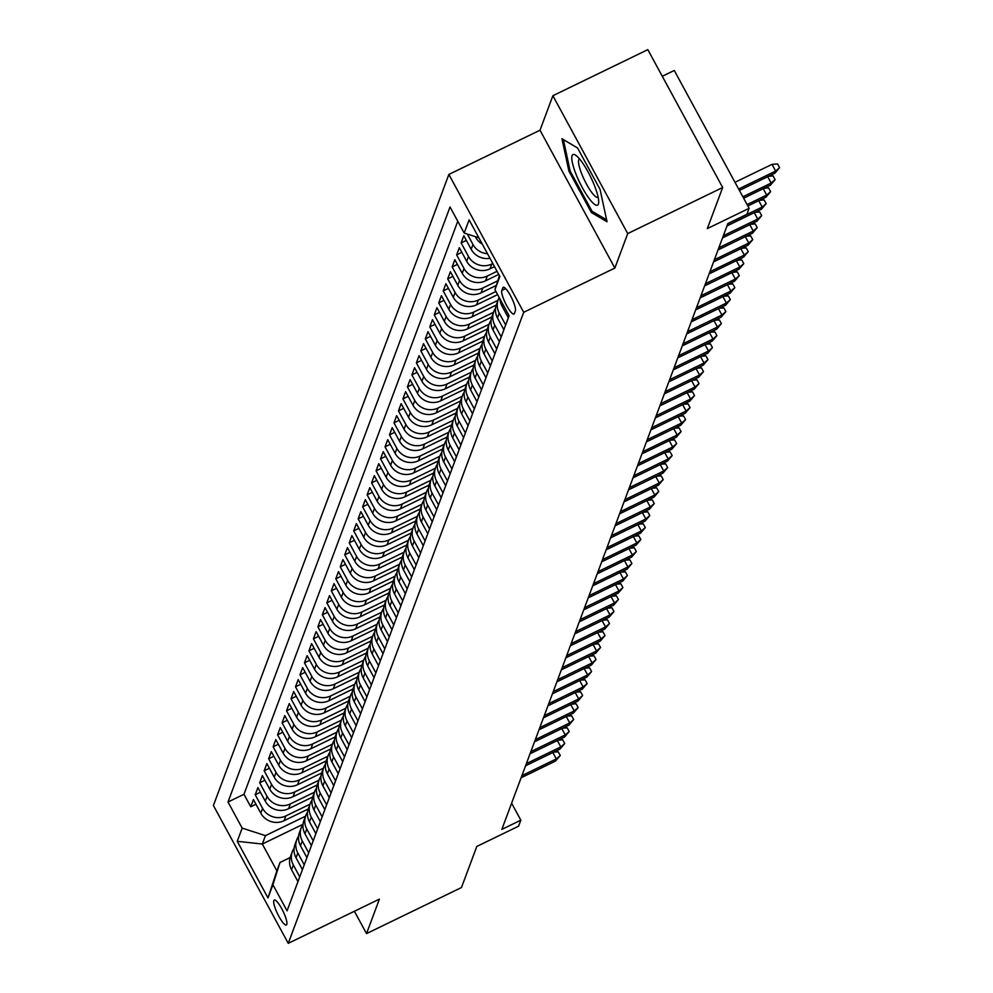 <?xml version="1.0" encoding="UTF-8"?>
<svg xmlns="http://www.w3.org/2000/svg" width="993" height="993" viewBox="0 0 993 993"><rect width="100%" height="100%" fill="white"/><g stroke="black" fill="none" stroke-linecap="round" stroke-linejoin="round"><path stroke-width="1.49" d="M286.778 924.433A13.84 3.029 -115.9 0 0 282.397 909.923A13.84 3.029 -115.9 0 0 274.254 900.055A13.84 3.029 -115.9 0 0 273.832 900.589A13.84 3.029 -115.9 0 0 278.214 915.112A13.84 3.029 -115.9 0 0 286.344 924.967A13.84 3.029 -115.9 0 0 286.778 924.433M448.861 174.445L213.408 805.497L288.255 943.35L523.708 312.298L448.861 174.445L540.006 130.22L614.853 268.06L627.725 233.578L552.878 95.725L540.006 130.22M552.878 95.725L647.821 49.65L722.668 187.503L707.339 228.589L749.119 208.319L674.272 70.466L662.281 76.287M354.389 911.251L366.529 933.606L461.484 887.531L476.814 846.446L518.594 826.176L520.828 820.168L511.606 803.2M627.725 233.578L722.668 187.503M489.983 258.292A17.303 16.533 20.5 0 1 471.191 249.305L463.805 235.713L461.124 242.913L466.338 240.38M494.514 266.645L489.996 268.83A17.303 16.533 20.5 0 1 466.71 261.308L459.337 247.704L456.643 254.903L461.869 252.371M498.734 274.416L485.527 280.833A17.303 16.533 20.5 0 1 462.241 273.298L454.856 259.707L452.175 266.906L457.388 264.374M496.301 285.425L481.046 292.836A17.303 16.533 20.5 0 1 457.761 285.301L450.375 271.697L447.694 278.896L452.907 276.364M497.617 294.611L476.566 304.826A17.303 16.533 20.5 0 1 453.292 297.292L445.907 283.7L443.213 290.899L448.439 288.367M496.227 305.112L472.097 316.829A17.303 16.533 20.5 0 1 448.811 309.295L441.426 295.691L438.745 302.89L443.958 300.358M491.758 317.102L467.616 328.82A17.303 16.533 20.5 0 1 444.33 321.285L436.945 307.693L434.264 314.893L439.489 312.361M487.278 329.105L463.135 340.822A17.303 16.533 20.5 0 1 439.862 333.288L432.476 319.684L429.783 326.883L435.008 324.351M482.797 341.108L458.667 352.813A17.303 16.533 20.5 0 1 435.381 345.291L427.995 331.687L425.314 338.886L430.528 336.354M478.328 353.098L454.186 364.816A17.303 16.533 20.5 0 1 430.9 357.281L423.527 343.69L420.833 350.877L426.059 348.344M473.847 365.101L449.717 376.806A17.303 16.533 20.5 0 1 426.431 369.284L419.046 355.68L416.365 362.879L421.578 360.347M469.379 377.092L445.236 388.809A17.303 16.533 20.5 0 1 421.951 381.275L414.565 367.683L411.884 374.882L417.097 372.338M464.898 389.095L440.755 400.8A17.303 16.533 20.5 0 1 417.482 393.278L410.097 379.674L407.403 386.873L412.629 384.341M460.417 401.085L436.287 412.803A17.303 16.533 20.5 0 1 413.001 405.268L405.616 391.676L402.935 398.876L408.148 396.344M455.948 413.088L431.806 424.793A17.303 16.533 20.5 0 1 408.52 417.271L401.135 403.667L398.454 410.866L403.679 408.334M451.467 425.078L427.325 436.796A17.303 16.533 20.5 0 1 404.052 429.261L396.666 415.67L393.973 422.869L399.198 420.337M446.999 437.081L422.857 448.799A17.303 16.533 20.5 0 1 399.571 441.264L392.185 427.66L389.504 434.86L394.717 432.327M442.518 449.072L418.376 460.789A17.303 16.533 20.5 0 1 395.09 453.255L387.717 439.663L385.023 446.862L390.249 444.33M438.037 461.075L413.907 472.792A17.303 16.533 20.5 0 1 390.621 465.258L383.236 451.654L380.555 458.853L385.768 456.321M433.569 473.065L409.426 484.783A17.303 16.533 20.5 0 1 386.14 477.248L378.755 463.657L376.074 470.856L381.287 468.324M429.088 485.068L404.945 496.785A17.303 16.533 20.5 0 1 381.672 489.251L374.287 475.647L371.593 482.846L376.819 480.314M424.607 497.071L400.477 508.776A17.303 16.533 20.5 0 1 377.191 501.254L369.806 487.65L367.125 494.849L372.338 492.317M420.138 509.061L395.996 520.779A17.303 16.533 20.5 0 1 372.71 513.244L365.325 499.653L362.644 506.84L367.869 504.307M415.657 521.064L391.515 532.769A17.303 16.533 20.5 0 1 368.242 525.247L360.856 511.643L358.163 518.842L363.388 516.31M411.189 533.055L387.047 544.772A17.303 16.533 20.5 0 1 363.761 537.238L356.375 523.646L353.694 530.845L358.907 528.313M406.708 545.058L382.566 556.763A17.303 16.533 20.5 0 1 359.28 549.241L351.907 535.637L349.213 542.836L354.439 540.304M402.227 557.048L378.097 568.766A17.303 16.533 20.5 0 1 354.811 561.231L347.426 547.639L344.745 554.839L349.958 552.307M397.759 569.051L373.616 580.768A17.303 16.533 20.5 0 1 350.33 573.234L342.945 559.63L340.264 566.829L345.477 564.297M393.278 581.042L369.135 592.759A17.303 16.533 20.5 0 1 345.862 585.225L338.476 571.633L335.783 578.832L341.009 576.3M388.797 593.044L364.667 604.762A17.303 16.533 20.5 0 1 341.381 597.227L333.996 583.623L331.314 590.823L336.528 588.29M384.328 605.035L360.186 616.752A17.303 16.533 20.5 0 1 336.9 609.218L329.515 595.626L326.834 602.825L332.059 600.293M379.847 617.038L355.705 628.755A17.303 16.533 20.5 0 1 332.432 621.221L325.046 607.617L322.353 614.816L327.578 612.284M375.379 629.041L351.237 640.746A17.303 16.533 20.5 0 1 327.951 633.224L320.565 619.62L317.884 626.819L323.097 624.287M370.898 641.031L346.756 652.749A17.303 16.533 20.5 0 1 323.47 645.214L316.097 631.622L313.403 638.809L318.629 636.277M366.417 653.034L342.287 664.739A17.303 16.533 20.5 0 1 319.001 657.217L311.616 643.613L308.935 650.812L314.148 648.28M361.949 665.025L337.806 676.742A17.303 16.533 20.5 0 1 314.52 669.208L307.135 655.616L304.454 662.815L309.667 660.271M357.468 677.027L333.325 688.732A17.303 16.533 20.5 0 1 310.052 681.21L302.666 667.606L299.973 674.806L305.199 672.273M352.987 689.018L328.857 700.735A17.303 16.533 20.5 0 1 305.571 693.201L298.185 679.609L295.504 686.808L300.718 684.276M348.518 701.021L324.376 712.726A17.303 16.533 20.5 0 1 301.09 705.204L293.705 691.6L291.023 698.799L296.249 696.267M344.037 713.011L319.895 724.729A17.303 16.533 20.5 0 1 296.622 717.194L289.236 703.603L286.543 710.802L291.768 708.27M339.569 725.014L315.426 736.732A17.303 16.533 20.5 0 1 292.141 729.197L284.755 715.593L282.074 722.792L287.287 720.26M335.088 737.005L310.946 748.722A17.303 16.533 20.5 0 1 287.66 741.188L280.287 727.596L277.593 734.795L282.819 732.263M330.607 749.007L306.477 760.725A17.303 16.533 20.5 0 1 283.191 753.19L275.806 739.586L273.125 746.786L278.338 744.254M326.138 760.998L301.996 772.715A17.303 16.533 20.5 0 1 278.71 765.181L271.325 751.589L268.644 758.789L273.857 756.256M321.658 773.001L297.515 784.718A17.303 16.533 20.5 0 1 274.242 777.184L266.856 763.58L264.163 770.779L269.388 768.247M317.177 785.004L293.047 796.709A17.303 16.533 20.5 0 1 269.761 789.187L262.375 775.583L259.694 782.782L264.908 780.25M312.708 796.994L288.566 808.712A17.303 16.533 20.5 0 1 265.28 801.177L257.895 787.586L255.213 794.772L260.439 792.24M749.119 208.319L746.873 214.314L727.894 223.524L501.837 829.391L520.828 820.168M502.818 287.784L501.825 290.428A13.405 2.929 -115.9 0 0 506.07 304.491A13.405 2.929 -115.9 0 0 513.952 314.049A13.405 2.929 -115.9 0 0 514.374 313.527L515.355 310.883A13.405 2.929 -115.9 0 0 511.11 296.82A13.405 2.929 -115.9 0 0 503.228 287.275A13.405 2.929 -115.9 0 0 502.818 287.784L503.898 287.262M302.952 824.327L262.326 844.038L276.886 870.873L280.014 862.47L272.914 884.751L287.076 910.829L509.099 315.762L494.936 289.683L499.417 275.657M272.914 884.751L267.998 897.945L237.253 841.307L242.168 828.112L228.005 802.034L450.028 206.978L464.19 233.057L469.118 219.863L499.864 276.488L494.936 289.683M310.002 804.206L285.885 815.911A17.303 16.533 -159.5 0 1 262.599 808.376L255.213 794.772M308.227 808.997L284.085 820.702L285.885 815.911M314.483 792.203L290.353 803.908A17.303 16.533 -159.5 0 1 267.08 796.374L259.694 782.782M318.952 780.213L294.834 791.918A17.303 16.533 -159.5 0 1 271.548 784.383L264.163 770.779M323.433 768.21L299.315 779.915A17.303 16.533 -159.5 0 1 276.029 772.38L268.644 758.789M327.913 756.219L303.784 767.924A17.303 16.533 -159.5 0 1 280.498 760.39L273.125 746.786M332.382 744.216L308.264 755.921A17.303 16.533 -159.5 0 1 284.979 748.387L277.593 734.795M336.863 732.213L312.733 743.918A17.303 16.533 -159.5 0 1 289.459 736.396L282.074 722.792M341.331 720.223L317.214 731.928A17.303 16.533 -159.5 0 1 293.928 724.394L286.543 710.802M345.812 708.22L321.695 719.925A17.303 16.533 -159.5 0 1 298.409 712.403L291.023 698.799M350.293 696.23L326.163 707.935A17.303 16.533 -159.5 0 1 302.89 700.4L295.504 686.808M354.762 684.227L330.644 695.932A17.303 16.533 -159.5 0 1 307.358 688.41L299.973 674.806M359.243 672.236L335.125 683.941A17.303 16.533 -159.5 0 1 311.839 676.407L304.454 662.815M363.723 660.233L339.594 671.938A17.303 16.533 -159.5 0 1 316.308 664.416L308.935 650.812M368.192 648.243L344.075 659.948A17.303 16.533 -159.5 0 1 320.789 652.413L313.403 638.809M372.673 636.24L348.543 647.945A17.303 16.533 -159.5 0 1 325.27 640.411L317.884 626.819M377.141 624.249L353.024 635.954A17.303 16.533 -159.5 0 1 329.738 628.42L322.353 614.816M381.622 612.247L357.505 623.952A17.303 16.533 -159.5 0 1 334.219 616.417L326.834 602.825M386.103 600.244L361.973 611.961A17.303 16.533 -159.5 0 1 338.7 604.427L331.314 590.823M390.572 588.253L366.454 599.958A17.303 16.533 -159.5 0 1 343.168 592.424L335.783 578.832M395.053 576.25L370.935 587.955A17.303 16.533 -159.5 0 1 347.649 580.433L340.264 566.829M399.534 564.26L375.404 575.965A17.303 16.533 -159.5 0 1 352.118 568.43L344.745 554.839M404.002 552.257L379.885 563.962A17.303 16.533 -159.5 0 1 356.599 556.44L349.213 542.836M408.483 540.266L384.353 551.971A17.303 16.533 -159.5 0 1 361.08 544.437L353.694 530.845M412.951 528.264L388.834 539.969A17.303 16.533 -159.5 0 1 365.548 532.447L358.163 518.842M417.432 516.273L393.315 527.978A17.303 16.533 -159.5 0 1 370.029 520.444L362.644 506.84M421.913 504.27L397.783 515.975A17.303 16.533 -159.5 0 1 374.51 508.441L367.125 494.849M426.382 492.28L402.264 503.985A17.303 16.533 -159.5 0 1 378.978 496.45L371.593 482.846M430.863 480.277L406.745 491.982A17.303 16.533 -159.5 0 1 383.459 484.447L376.074 470.856M435.344 468.286L411.214 479.991A17.303 16.533 -159.5 0 1 387.928 472.457L380.555 458.853M439.812 456.284L415.695 467.988A17.303 16.533 -159.5 0 1 392.409 460.454L385.023 446.862M444.293 444.281L420.163 455.986A17.303 16.533 -159.5 0 1 396.89 448.464L389.504 434.86M448.762 432.29L424.644 443.995A17.303 16.533 -159.5 0 1 401.358 436.461L393.973 422.869M453.242 420.287L429.125 431.992A17.303 16.533 -159.5 0 1 405.839 424.47L398.454 410.866M457.723 408.297L433.593 420.002A17.303 16.533 -159.5 0 1 410.32 412.467L402.935 398.876M462.192 396.294L438.074 407.999A17.303 16.533 -159.5 0 1 414.789 400.477L407.403 386.873M466.673 384.303L442.555 396.008A17.303 16.533 -159.5 0 1 419.269 388.474L411.884 374.882M471.154 372.301L447.024 384.006A17.303 16.533 -159.5 0 1 423.738 376.484L416.365 362.879M475.622 360.31L451.505 372.015A17.303 16.533 -159.5 0 1 428.219 364.481L420.833 350.877M480.103 348.307L455.973 360.012A17.303 16.533 -159.5 0 1 432.7 352.478L425.314 338.886M484.572 336.317L460.454 348.022A17.303 16.533 -159.5 0 1 437.168 340.487L429.783 326.883M489.053 324.314L464.935 336.019A17.303 16.533 -159.5 0 1 441.649 328.484L434.264 314.893M493.533 312.311L469.404 324.028A17.303 16.533 -159.5 0 1 446.13 316.494L438.745 302.89M498.002 300.32L473.884 312.025A17.303 16.533 -159.5 0 1 450.599 304.491L443.213 290.899M495.929 291.508L478.365 300.023A17.303 16.533 -159.5 0 1 455.079 292.501L447.694 278.896M497.778 280.783L482.834 288.032A17.303 16.533 -159.5 0 1 459.548 280.498L452.175 266.906M497.046 271.312L487.315 276.029A17.303 16.533 -159.5 0 1 464.029 268.507L456.643 254.903M492.826 263.53L491.783 264.039A17.303 16.533 -159.5 0 1 468.51 256.504L461.124 242.913M482.275 244.092A17.303 16.533 -159.5 0 1 475.672 237.315L475.312 236.644M457.773 221.228L243.968 794.288L250.745 806.775L255.958 804.243M284.085 820.702A17.303 16.533 20.5 0 1 260.811 813.18L253.426 799.576L250.745 806.775M487.501 253.724A17.303 16.533 -159.5 0 1 472.978 244.514L467.306 234.063M499.938 298.893A17.303 16.533 20.5 0 0 501.937 305.943L508.354 317.76M505.673 324.959L499.256 313.13A17.303 16.533 -159.5 0 1 498.225 299.712A17.303 16.533 -159.5 0 1 499.218 297.565M498.225 299.712L496.438 304.516A17.303 16.533 20.5 0 0 497.468 317.934L503.885 329.75M501.192 336.95L494.775 325.133A17.303 16.533 -159.5 0 1 493.757 311.715A17.303 16.533 -159.5 0 1 495.544 308.277M493.757 311.715L491.969 316.506A17.303 16.533 20.5 0 0 492.987 329.937L499.405 341.753M496.723 348.953L490.306 337.136A17.303 16.533 -159.5 0 1 489.276 323.706A17.303 16.533 -159.5 0 1 491.063 320.28M489.276 323.706L487.489 328.509A17.303 16.533 20.5 0 0 488.506 341.927L494.924 353.744M492.243 360.943L485.825 349.126A17.303 16.533 -159.5 0 1 484.807 335.708A17.303 16.533 -159.5 0 1 486.595 332.27M484.807 335.708L483.008 340.5A17.303 16.533 20.5 0 0 484.038 353.93L490.455 365.747M487.762 372.946L481.344 361.129A17.303 16.533 -159.5 0 1 480.327 347.699A17.303 16.533 -159.5 0 1 482.114 344.273M480.327 347.699L478.539 352.503A17.303 16.533 20.5 0 0 479.557 365.921L485.974 377.737M483.293 384.936L476.876 373.12A17.303 16.533 -159.5 0 1 475.846 359.702A17.303 16.533 -159.5 0 1 477.633 356.264M475.846 359.702L474.058 364.505A17.303 16.533 20.5 0 0 475.076 377.923L481.493 389.74M478.812 396.939L472.395 385.123A17.303 16.533 -159.5 0 1 471.377 371.692A17.303 16.533 -159.5 0 1 473.164 368.266M471.377 371.692L469.577 376.496A17.303 16.533 20.5 0 0 470.608 389.914L477.025 401.743M474.331 408.93L467.914 397.113A17.303 16.533 -159.5 0 1 466.896 383.695A17.303 16.533 -159.5 0 1 468.684 380.257M466.896 383.695L465.109 388.499A17.303 16.533 20.5 0 0 466.127 401.917L472.544 413.733M469.863 420.933L463.446 409.116A17.303 16.533 -159.5 0 1 462.415 395.698A17.303 16.533 -159.5 0 1 464.203 392.26M462.415 395.698L460.628 400.489A17.303 16.533 20.5 0 0 461.658 413.907L468.075 425.736M465.382 432.936L458.965 421.106A17.303 16.533 -159.5 0 1 457.947 407.689A17.303 16.533 -159.5 0 1 459.734 404.25M457.947 407.689L456.159 412.492A17.303 16.533 20.5 0 0 457.177 425.91L463.594 437.727M460.913 444.926L454.496 433.109A17.303 16.533 -159.5 0 1 453.466 419.691A17.303 16.533 -159.5 0 1 455.253 416.253M453.466 419.691L451.678 424.483A17.303 16.533 20.5 0 0 452.696 437.901L459.114 449.73M456.432 456.929L450.015 445.1A17.303 16.533 -159.5 0 1 448.997 431.682A17.303 16.533 -159.5 0 1 450.785 428.256M448.997 431.682L447.198 436.486A17.303 16.533 20.5 0 0 448.228 449.903L454.645 461.72M451.952 468.919L445.534 457.103A17.303 16.533 -159.5 0 1 444.516 443.685A17.303 16.533 -159.5 0 1 446.304 440.247M444.516 443.685L442.729 448.476A17.303 16.533 20.5 0 0 443.747 461.906L450.164 473.723M447.483 480.922L441.066 469.093A17.303 16.533 -159.5 0 1 440.036 455.675A17.303 16.533 -159.5 0 1 441.823 452.249M440.036 455.675L438.248 460.479A17.303 16.533 20.5 0 0 439.266 473.897L445.683 485.714M443.002 492.913L436.585 481.096A17.303 16.533 -159.5 0 1 435.567 467.678A17.303 16.533 -159.5 0 1 437.354 464.24M435.567 467.678L433.767 472.469A17.303 16.533 20.5 0 0 434.797 485.9L441.215 497.716M438.521 504.916L432.104 493.099A17.303 16.533 -159.5 0 1 431.086 479.669A17.303 16.533 -159.5 0 1 432.874 476.243M431.086 479.669L429.299 484.472A17.303 16.533 20.5 0 0 430.317 497.89L436.734 509.707M434.053 516.906L427.635 505.089A17.303 16.533 -159.5 0 1 426.605 491.672A17.303 16.533 -159.5 0 1 428.393 488.233M426.605 491.672L424.818 496.463A17.303 16.533 20.5 0 0 425.848 509.893L432.265 521.71M429.572 528.909L423.155 517.092A17.303 16.533 -159.5 0 1 422.137 503.662A17.303 16.533 -159.5 0 1 423.924 500.236M422.137 503.662L420.349 508.466A17.303 16.533 20.5 0 0 421.367 521.884L427.784 533.713M425.103 540.9L418.686 529.083A17.303 16.533 -159.5 0 1 417.656 515.665A17.303 16.533 -159.5 0 1 419.443 512.227M417.656 515.665L415.868 520.469A17.303 16.533 20.5 0 0 416.886 533.886L423.303 545.703M420.622 552.902L414.205 541.086A17.303 16.533 -159.5 0 1 413.187 527.655A17.303 16.533 -159.5 0 1 414.975 524.23M413.187 527.655L411.387 532.459A17.303 16.533 20.5 0 0 412.418 545.877L418.835 557.706M416.141 564.905L409.724 553.076A17.303 16.533 -159.5 0 1 408.706 539.658A17.303 16.533 -159.5 0 1 410.494 536.22M408.706 539.658L406.919 544.462A17.303 16.533 20.5 0 0 407.937 557.88L414.354 569.697M411.673 576.896L405.256 565.079A17.303 16.533 -159.5 0 1 404.225 551.661A17.303 16.533 -159.5 0 1 406.013 548.223M404.225 551.661L402.438 556.452A17.303 16.533 20.5 0 0 403.456 569.87L409.873 581.699M407.192 588.899L400.775 577.07A17.303 16.533 -159.5 0 1 399.757 563.652A17.303 16.533 -159.5 0 1 401.544 560.213M399.757 563.652L397.97 568.455A17.303 16.533 20.5 0 0 398.987 581.873L405.405 593.69M402.711 600.889L396.294 589.072A17.303 16.533 -159.5 0 1 395.276 575.655A17.303 16.533 -159.5 0 1 397.063 572.216M395.276 575.655L393.489 580.446A17.303 16.533 20.5 0 0 394.506 593.876L400.924 605.693M398.243 612.892L391.825 601.063A17.303 16.533 -159.5 0 1 390.808 587.645A17.303 16.533 -159.5 0 1 392.583 584.219M390.808 587.645L389.008 592.449A17.303 16.533 20.5 0 0 390.038 605.867L396.455 617.683M393.762 624.882L387.344 613.066A17.303 16.533 -159.5 0 1 386.327 599.648A17.303 16.533 -159.5 0 1 388.114 596.21M386.327 599.648L384.539 604.439A17.303 16.533 20.5 0 0 385.557 617.869L391.974 629.686M389.293 636.885L382.876 625.069A17.303 16.533 -159.5 0 1 381.846 611.638A17.303 16.533 -159.5 0 1 383.633 608.212M381.846 611.638L380.058 616.442A17.303 16.533 20.5 0 0 381.076 629.86L387.493 641.677M384.812 648.876L378.395 637.059A17.303 16.533 -159.5 0 1 377.377 623.641A17.303 16.533 -159.5 0 1 379.165 620.203M377.377 623.641L375.577 628.432A17.303 16.533 20.5 0 0 376.608 641.863L383.025 653.679M380.331 660.879L373.914 649.062A17.303 16.533 -159.5 0 1 372.896 635.632A17.303 16.533 -159.5 0 1 374.684 632.206M372.896 635.632L371.109 640.435A17.303 16.533 20.5 0 0 372.127 653.853L378.544 665.67M375.863 672.869L369.446 661.053A17.303 16.533 -159.5 0 1 368.415 647.635A17.303 16.533 -159.5 0 1 370.203 644.196M368.415 647.635L366.628 652.438A17.303 16.533 20.5 0 0 367.646 665.856L374.063 677.673M371.382 684.872L364.965 673.055A17.303 16.533 -159.5 0 1 363.947 659.625A17.303 16.533 -159.5 0 1 365.734 656.199M363.947 659.625L362.16 664.429A17.303 16.533 20.5 0 0 363.177 677.847L369.595 689.676M366.901 696.863L360.484 685.046A17.303 16.533 -159.5 0 1 359.466 671.628A17.303 16.533 -159.5 0 1 361.253 668.19M359.466 671.628L357.679 676.432A17.303 16.533 20.5 0 0 358.696 689.85L365.114 701.666M362.433 708.865L356.015 697.049A17.303 16.533 -159.5 0 1 354.998 683.631A17.303 16.533 -159.5 0 1 356.772 680.193M354.998 683.631L353.198 688.422A17.303 16.533 20.5 0 0 354.228 701.84L360.645 713.669M357.952 720.868L351.534 709.039A17.303 16.533 -159.5 0 1 350.517 695.621A17.303 16.533 -159.5 0 1 352.304 692.183M350.517 695.621L348.729 700.425A17.303 16.533 20.5 0 0 349.747 713.843L356.164 725.66M353.483 732.859L347.066 721.042A17.303 16.533 -159.5 0 1 346.036 707.624A17.303 16.533 -159.5 0 1 347.823 704.186M346.036 707.624L344.248 712.415A17.303 16.533 20.5 0 0 345.266 725.833L351.683 737.662M349.002 744.862L342.585 733.033A17.303 16.533 -159.5 0 1 341.567 719.615A17.303 16.533 -159.5 0 1 343.355 716.189M341.567 719.615L339.767 724.418A17.303 16.533 20.5 0 0 340.798 737.836L347.215 749.653M344.521 756.852L338.104 745.035A17.303 16.533 -159.5 0 1 337.086 731.618A17.303 16.533 -159.5 0 1 338.874 728.179M337.086 731.618L335.299 736.409A17.303 16.533 20.5 0 0 336.317 749.839L342.734 761.656M340.053 768.855L333.636 757.026A17.303 16.533 -159.5 0 1 332.605 743.608A17.303 16.533 -159.5 0 1 334.393 740.182M332.605 743.608L330.818 748.412A17.303 16.533 20.5 0 0 331.836 761.83L338.253 773.646M335.572 780.846L329.155 769.029A17.303 16.533 -159.5 0 1 328.137 755.611A17.303 16.533 -159.5 0 1 329.924 752.173M328.137 755.611L326.349 760.402A17.303 16.533 20.5 0 0 327.367 773.832L333.785 785.649M331.091 792.848L324.674 781.032A17.303 16.533 -159.5 0 1 323.656 767.601A17.303 16.533 -159.5 0 1 325.443 764.176M323.656 767.601L321.869 772.405A17.303 16.533 20.5 0 0 322.886 785.823L329.304 797.64M326.623 804.839L320.205 793.022A17.303 16.533 -159.5 0 1 319.187 779.604A17.303 16.533 -159.5 0 1 320.962 776.166M319.187 779.604L317.388 784.396A17.303 16.533 20.5 0 0 318.418 797.826L324.835 809.643M322.142 816.842L315.724 805.025A17.303 16.533 -159.5 0 1 314.707 791.595A17.303 16.533 -159.5 0 1 316.494 788.169M314.707 791.595L312.919 796.398A17.303 16.533 20.5 0 0 313.937 809.816L320.354 821.633M317.673 828.832L311.256 817.016A17.303 16.533 -159.5 0 1 310.226 803.598A17.303 16.533 -159.5 0 1 312.013 800.159M310.226 803.598L308.438 808.401A17.303 16.533 20.5 0 0 309.456 821.819L315.873 833.636M313.192 840.835L306.775 829.018A17.303 16.533 -159.5 0 1 305.757 815.588A17.303 16.533 -159.5 0 1 307.545 812.162M305.757 815.588L303.957 820.392A17.303 16.533 20.5 0 0 304.988 833.81L311.405 845.639M308.711 852.838L302.294 841.009A17.303 16.533 -159.5 0 1 301.276 827.591A17.303 16.533 -159.5 0 1 303.064 824.153M301.276 827.591L299.489 832.395A17.303 16.533 20.5 0 0 300.507 845.813L306.924 857.629M304.243 864.829L297.826 853.012A17.303 16.533 -159.5 0 1 296.795 839.594A17.303 16.533 -159.5 0 1 298.583 836.156M296.795 839.594L295.008 844.385A17.303 16.533 20.5 0 0 296.026 857.803L302.443 869.632M299.762 876.831L293.345 865.002A17.303 16.533 -159.5 0 1 292.327 851.584A17.303 16.533 -159.5 0 1 294.114 848.146M292.327 851.584L290.539 856.388A17.303 16.533 20.5 0 0 291.557 869.806L297.974 881.623M280.014 862.47L290.155 857.555M614.853 268.06L523.708 312.298M366.529 933.606L379.4 899.124L288.255 943.35M305.521 816.196L265.454 835.647L262.326 844.038L237.253 841.307M478.862 237.799L464.19 233.057M243.968 794.288L228.005 802.034M242.168 828.112L265.454 835.647M267.998 897.945L276.886 870.873M561.939 138.735L568.89 171.069L591.431 212.576L607.021 221.762L600.07 189.427L577.529 147.907L561.939 138.735M593.007 211.819L591.431 212.576M570.032 170.511L568.89 171.069M738.643 189.018L775.645 171.069L772.008 164.354L777.569 163.932L779.592 167.656L775.645 171.069L774.838 173.229L739.4 190.42M772.008 164.354L734.994 182.315M779.592 167.656L774.838 173.229M598.394 204.099A28.127 6.157 -115.9 0 0 598.705 202.15A28.127 6.157 -115.9 0 0 590.773 177.188A28.127 6.157 -115.9 0 0 576.077 155.516A28.127 6.157 -115.9 0 0 572.092 155.665A28.127 6.157 -115.9 0 0 582.332 187.677A28.127 6.157 -115.9 0 0 598.394 204.099M579.564 158.979A21.287 4.655 -115.9 0 0 579.403 159.041A21.287 4.655 -115.9 0 0 578.745 159.861A21.287 4.655 -115.9 0 0 585.485 182.191A21.287 4.655 -115.9 0 0 597.997 197.346A21.287 4.655 -115.9 0 0 598.146 197.259M606.599 219.825L591.977 211.211L570.131 170.982L563.403 139.653L577.578 148.007M768.545 176.282L773.088 175.935L775.111 179.659L771.164 183.06L770.357 185.219L743.62 198.203M767.701 176.692L771.164 183.06L742.863 196.8M775.111 179.659L770.357 185.219M764.064 188.273L768.619 187.925L770.642 191.649L766.695 195.062L765.888 197.222L747.841 205.973M763.232 188.682L766.695 195.062L747.084 204.57M770.642 191.649L765.888 197.222M759.595 200.276L764.138 199.928L766.162 203.652L762.214 207.053L761.408 209.213L727 225.92M758.751 200.685L762.214 207.053L727.807 223.76M766.162 203.652L761.408 209.213M755.114 212.266L759.67 211.919L761.693 215.642L757.733 219.056L756.939 221.216L722.519 237.91M754.27 212.676L757.733 219.056L723.326 235.751M761.693 215.642L756.939 221.216M750.646 224.269L755.189 223.922L757.212 227.645L753.265 231.046L752.458 233.206L718.051 249.913M749.802 224.679L753.265 231.046L718.858 247.753M757.212 227.645L752.458 233.206M746.165 236.26L750.708 235.912L752.731 239.648L748.784 243.049L747.977 245.209L713.57 261.904M745.321 236.669L748.784 243.049L714.377 259.744M752.731 239.648L747.977 245.209M741.684 248.262L746.24 247.915L748.263 251.639L744.316 255.052L743.509 257.199L709.089 273.907M740.852 248.672L744.316 255.052L709.896 271.747M748.263 251.639L743.509 257.199M737.216 260.253L741.759 259.905L743.782 263.642L739.835 267.043L739.028 269.202L704.62 285.897M736.372 260.662L739.835 267.043L705.427 283.737M743.782 263.642L739.028 269.202M732.735 272.256L737.278 271.908L739.301 275.632L735.354 279.045L734.547 281.205L700.139 297.9M731.891 272.665L735.354 279.045L700.946 295.74M739.301 275.632L734.547 281.205M728.254 284.259L732.809 283.911L734.832 287.635L730.885 291.036L730.078 293.196L695.659 309.89M727.422 284.656L730.885 291.036L696.465 307.731M734.832 287.635L730.078 293.196M723.785 296.249L728.328 295.902L730.351 299.625L726.404 303.039L725.598 305.199L691.19 321.893M722.941 296.659L726.404 303.039L691.997 319.734M730.351 299.625L725.598 305.199M719.304 308.252L723.86 307.904L725.883 311.628L721.923 315.029L721.129 317.189L686.709 333.884M718.473 308.662L721.923 315.029L687.516 331.724M725.883 311.628L721.129 317.189M714.836 320.243L719.379 319.895L721.402 323.619L717.455 327.032L716.648 329.192L682.241 345.887M713.992 320.652L717.455 327.032L683.047 343.727M721.402 323.619L716.648 329.192M710.355 332.245L714.898 331.898L716.921 335.622L712.974 339.023L712.167 341.182L677.76 357.89M709.511 332.655L712.974 339.023L678.567 355.73M716.921 335.622L712.167 341.182M705.874 344.236L710.429 343.888L712.453 347.612L708.505 351.026L707.699 353.185L673.279 369.88M705.042 344.645L708.505 351.026L674.086 367.72M712.453 347.612L707.699 353.185M701.406 356.239L705.949 355.891L707.972 359.615L704.025 363.016L703.218 365.176L668.81 381.883M700.561 356.648L704.025 363.016L669.617 379.723M707.972 359.615L703.218 365.176M696.925 368.229L701.468 367.882L703.491 371.618L699.544 375.019L698.737 377.179L664.329 393.873M696.081 368.639L699.544 375.019L665.136 391.714M703.491 371.618L698.737 377.179M692.444 380.232L696.999 379.885L699.022 383.608L695.075 387.009L694.268 389.169L659.861 405.876M691.612 380.642L695.075 387.009L660.655 403.717M699.022 383.608L694.268 389.169M687.975 392.223L692.518 391.875L694.541 395.611L690.594 399.012L689.787 401.172L655.38 417.867M687.131 392.632L690.594 399.012L656.187 415.707M694.541 395.611L689.787 401.172M683.494 404.225L688.05 403.878L690.073 407.602L686.113 411.015L685.319 413.175L650.899 429.87M682.663 404.635L686.113 411.015L651.706 427.71M690.073 407.602L685.319 413.175M679.026 416.228L683.569 415.881L685.592 419.605L681.645 423.006L680.838 425.165L646.431 441.86M678.182 416.626L681.645 423.006L647.237 439.7M685.592 419.605L680.838 425.165M674.545 428.219L679.088 427.871L681.111 431.595L677.164 435.008L676.357 437.168L641.95 453.863M673.701 428.628L677.164 435.008L642.756 451.703M681.111 431.595L676.357 437.168M670.064 440.222L674.619 439.874L676.643 443.598L672.695 446.999L671.889 449.159L637.469 465.854M669.232 440.619L672.695 446.999L638.276 463.694M676.643 443.598L671.889 449.159M665.595 452.212L670.138 451.865L672.162 455.588L668.215 459.002L667.408 461.162L633 477.856M664.751 452.622L668.215 459.002L633.807 475.697M672.162 455.588L667.408 461.162M661.115 464.215L665.67 463.868L667.681 467.591L663.734 470.992L662.927 473.152L628.519 489.859M660.271 464.625L663.734 470.992L629.326 487.7M667.681 467.591L662.927 473.152M656.634 476.206L661.189 475.858L663.212 479.582L659.265 482.995L658.458 485.155L624.051 501.85M655.802 476.615L659.265 482.995L624.845 499.69M663.212 479.582L658.458 485.155M652.165 488.208L656.708 487.861L658.731 491.585L654.784 494.986L653.977 497.145L619.57 513.853M651.321 488.618L654.784 494.986L620.377 511.693M658.731 491.585L653.977 497.145M647.684 500.199L652.24 499.851L654.263 503.575L650.303 506.989L649.509 509.148L615.089 525.843M646.853 500.609L650.303 506.989L615.896 523.683M654.263 503.575L649.509 509.148M643.216 512.202L647.759 511.854L649.782 515.578L645.835 518.979L645.028 521.139L610.621 537.846M642.372 512.611L645.835 518.979L611.427 535.686M649.782 515.578L645.028 521.139M638.735 524.192L643.278 523.845L645.301 527.581L641.354 530.982L640.547 533.142L606.14 549.837M637.891 524.602L641.354 530.982L606.946 547.677M645.301 527.581L640.547 533.142M634.254 536.195L638.809 535.848L640.833 539.571L636.885 542.985L636.079 545.132L601.659 561.839M633.422 536.605L636.885 542.985L602.466 559.68M640.833 539.571L636.079 545.132M629.785 548.186L634.328 547.838L636.352 551.574L632.404 554.975L631.598 557.135L597.19 573.83M628.941 548.595L632.404 554.975L597.997 571.67M636.352 551.574L631.598 557.135M625.305 560.189L629.86 559.841L631.871 563.565L627.924 566.978L627.117 569.138L592.709 585.833M624.46 560.598L627.924 566.978L593.516 583.673M631.871 563.565L627.117 569.138M620.824 572.191L625.379 571.844L627.402 575.568L623.455 578.969L622.648 581.128L588.241 597.823M619.992 572.589L623.455 578.969L589.035 595.663M627.402 575.568L622.648 581.128M616.355 584.182L620.898 583.834L622.921 587.558L618.974 590.972L618.167 593.131L583.76 609.826M615.511 584.592L618.974 590.972L584.567 607.666M622.921 587.558L618.167 593.131M611.874 596.185L616.43 595.837L618.453 599.561L614.493 602.962L613.699 605.122L579.279 621.817M611.043 596.582L614.493 602.962L580.086 619.657M618.453 599.561L613.699 605.122M607.406 608.175L611.949 607.828L613.972 611.551L610.025 614.965L609.218 617.125L574.81 633.819M606.562 608.585L610.025 614.965L575.617 631.66M613.972 611.551L609.218 617.125M602.925 620.178L607.468 619.831L609.491 623.554L605.544 626.955L604.737 629.115L570.33 645.822M602.081 620.588L605.544 626.955L571.136 643.663M609.491 623.554L604.737 629.115M598.444 632.169L602.999 631.821L605.022 635.545L601.075 638.958L600.269 641.118L565.849 657.813M597.612 632.578L601.075 638.958L566.655 655.653M605.022 635.545L600.269 641.118M593.975 644.172L598.518 643.824L600.542 647.548L596.594 650.949L595.788 653.109L561.38 669.816M593.131 644.581L596.594 650.949L562.187 667.656M600.542 647.548L595.788 653.109M589.494 656.162L594.05 655.814L596.073 659.538L592.113 662.952L591.307 665.111L556.899 681.806M588.65 656.572L592.113 662.952L557.706 679.646M596.073 659.538L591.307 665.111M585.014 668.165L589.569 667.817L591.592 671.541L587.645 674.942L586.838 677.102L552.431 693.809M584.182 668.574L587.645 674.942L553.225 691.649M591.592 671.541L586.838 677.102M580.545 680.155L585.088 679.808L587.111 683.544L583.164 686.945L582.357 689.105L547.95 705.8M579.701 680.565L583.164 686.945L548.757 703.64M587.111 683.544L582.357 689.105M576.064 692.158L580.62 691.811L582.643 695.534L578.683 698.948L577.889 701.108L543.469 717.802M575.232 692.568L578.683 698.948L544.276 715.643M582.643 695.534L577.889 701.108M571.596 704.161L576.139 703.814L578.162 707.537L574.215 710.938L573.408 713.098L539 729.793M570.752 704.558L574.215 710.938L539.807 727.633M578.162 707.537L573.408 713.098M567.115 716.152L571.658 715.804L573.681 719.528L569.734 722.941L568.927 725.101L534.519 741.796M566.271 716.561L569.734 722.941L535.326 739.636M573.681 719.528L568.927 725.101M562.634 728.154L567.189 727.807L569.212 731.531L565.265 734.932L564.458 737.091L530.039 753.786M561.802 728.552L565.265 734.932L530.845 751.627M569.212 731.531L564.458 737.091M558.165 740.145L562.708 739.797L564.732 743.521L560.784 746.935L559.978 749.094L525.57 765.789M557.321 740.555L560.784 746.935L526.377 763.629M564.732 743.521L559.978 749.094M553.684 752.148L558.24 751.8L560.263 755.524L556.303 758.925L555.497 761.085L521.089 777.792M552.84 752.557L556.303 758.925L521.896 775.632M560.263 755.524L555.497 761.085M288.566 808.712L290.353 803.908M293.047 796.709L294.834 791.918M297.515 784.718L299.315 779.915M301.996 772.715L303.784 767.924M306.477 760.725L308.264 755.921M310.946 748.722L312.733 743.918M315.426 736.732L317.214 731.928M319.895 724.729L321.695 719.925M324.376 712.726L326.163 707.935M328.857 700.735L330.644 695.932M333.325 688.732L335.125 683.941M337.806 676.742L339.594 671.938M342.287 664.739L344.075 659.948M346.756 652.749L348.543 647.945M351.237 640.746L353.024 635.954M355.705 628.755L357.505 623.952M360.186 616.752L361.973 611.961M364.667 604.762L366.454 599.958M369.135 592.759L370.935 587.955M373.616 580.768L375.404 575.965M378.097 568.766L379.885 563.962M382.566 556.763L384.353 551.971M387.047 544.772L388.834 539.969M391.515 532.769L393.315 527.978M395.996 520.779L397.783 515.975M400.477 508.776L402.264 503.985M404.945 496.785L406.745 491.982M409.426 484.783L411.214 479.991M413.907 472.792L415.695 467.988M418.376 460.789L420.163 455.986M422.857 448.799L424.644 443.995M427.325 436.796L429.125 431.992M431.806 424.793L433.593 420.002M436.287 412.803L438.074 407.999M440.755 400.8L442.555 396.008M445.236 388.809L447.024 384.006M449.717 376.806L451.505 372.015M454.186 364.816L455.973 360.012M458.667 352.813L460.454 348.022M463.135 340.822L464.935 336.019M467.616 328.82L469.404 324.028M472.097 316.829L473.884 312.025M476.566 304.826L478.365 300.023M481.046 292.836L482.834 288.032M485.527 280.833L487.315 276.029M489.996 268.83L491.783 264.039M260.811 813.18L262.599 808.376M265.28 801.177L267.08 796.374M269.761 789.187L271.548 784.383M274.242 777.184L276.029 772.38M278.71 765.181L280.498 760.39M283.191 753.19L284.979 748.387M287.66 741.188L289.459 736.396M292.141 729.197L293.928 724.394M296.622 717.194L298.409 712.403M301.09 705.204L302.89 700.4M305.571 693.201L307.358 688.41M310.052 681.21L311.839 676.407M314.52 669.208L316.308 664.416M319.001 657.217L320.789 652.413M323.47 645.214L325.27 640.411M327.951 633.224L329.738 628.42M332.432 621.221L334.219 616.417M336.9 609.218L338.7 604.427M341.381 597.227L343.168 592.424M345.862 585.225L347.649 580.433M350.33 573.234L352.118 568.43M354.811 561.231L356.599 556.44M359.28 549.241L361.08 544.437M363.761 537.238L365.548 532.447M368.242 525.247L370.029 520.444M372.71 513.244L374.51 508.441M377.191 501.254L378.978 496.45M381.672 489.251L383.459 484.447M386.14 477.248L387.928 472.457M390.621 465.258L392.409 460.454M395.09 453.255L396.89 448.464M399.571 441.264L401.358 436.461M404.052 429.261L405.839 424.47M408.52 417.271L410.32 412.467M413.001 405.268L414.789 400.477M417.482 393.278L419.269 388.474M421.951 381.275L423.738 376.484M426.431 369.284L428.219 364.481M430.9 357.281L432.7 352.478M435.381 345.291L437.168 340.487M439.862 333.288L441.649 328.484M444.33 321.285L446.13 316.494M448.811 309.295L450.599 304.491M453.292 297.292L455.079 292.501M457.761 285.301L459.548 280.498M462.241 273.298L464.029 268.507M466.71 261.308L468.51 256.504M471.191 249.305L472.978 244.514M501.937 305.943L502.681 303.945M497.468 317.934L499.256 313.13M492.987 329.937L494.775 325.133M488.506 341.927L490.306 337.136M484.038 353.93L485.825 349.126M479.557 365.921L481.344 361.129M475.076 377.923L476.876 373.12M470.608 389.914L472.395 385.123M466.127 401.917L467.914 397.113M461.658 413.907L463.446 409.116M457.177 425.91L458.965 421.106M452.696 437.901L454.496 433.109M448.228 449.903L450.015 445.1M443.747 461.906L445.534 457.103M439.266 473.897L441.066 469.093M434.797 485.9L436.585 481.096M430.317 497.89L432.104 493.099M425.848 509.893L427.635 505.089M421.367 521.884L423.155 517.092M416.886 533.886L418.686 529.083M412.418 545.877L414.205 541.086M407.937 557.88L409.724 553.076M403.456 569.87L405.256 565.079M398.987 581.873L400.775 577.07M394.506 593.876L396.294 589.072M390.038 605.867L391.825 601.063M385.557 617.869L387.344 613.066M381.076 629.86L382.876 625.069M376.608 641.863L378.395 637.059M372.127 653.853L373.914 649.062M367.646 665.856L369.446 661.053M363.177 677.847L364.965 673.055M358.696 689.85L360.484 685.046M354.228 701.84L356.015 697.049M349.747 713.843L351.534 709.039M345.266 725.833L347.066 721.042M340.798 737.836L342.585 733.033M336.317 749.839L338.104 745.035M331.836 761.83L333.636 757.026M327.367 773.832L329.155 769.029M322.886 785.823L324.674 781.032M318.418 797.826L320.205 793.022M313.937 809.816L315.724 805.025M309.456 821.819L311.256 817.016M304.988 833.81L306.775 829.018M300.507 845.813L302.294 841.009M296.026 857.803L297.826 853.012M291.557 869.806L293.345 865.002M505.66 288.566L501.825 290.428"/></g></svg>
